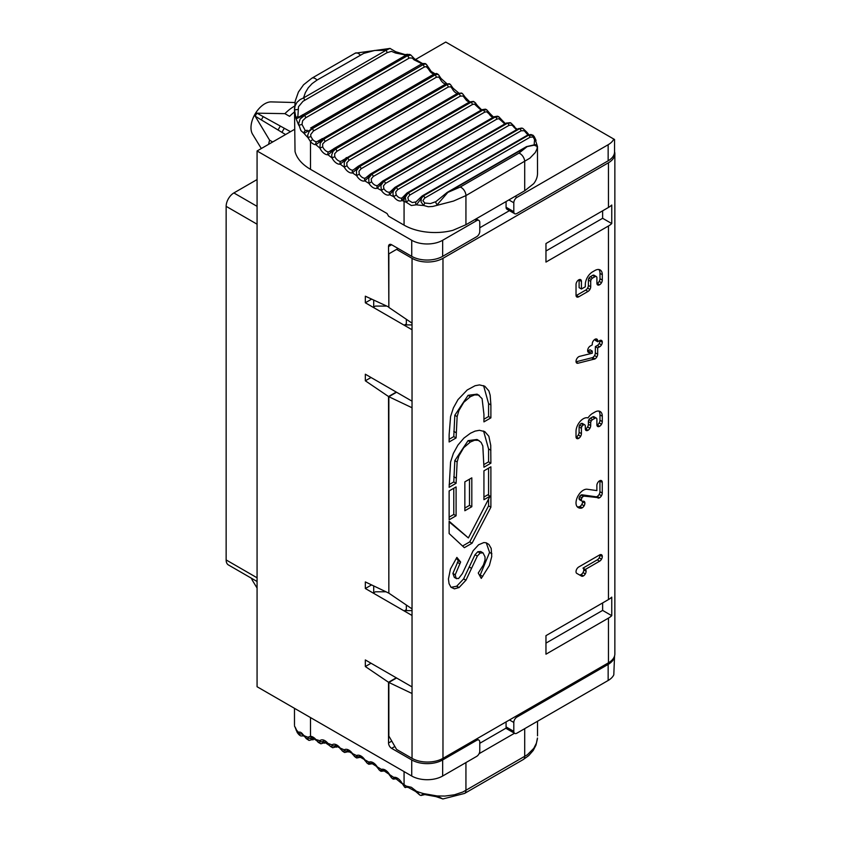 <?xml version="1.0" encoding="UTF-8"?>
<svg xmlns="http://www.w3.org/2000/svg" width="841" height="841" viewBox="0 0 841 841"><rect width="100%" height="100%" fill="white"/><g stroke="black" fill="none" stroke-linecap="round" stroke-linejoin="round"><path stroke-width="1.26" d="M257.073 224.2L226.145 206.339A10.933 6.318 -60 0 1 233.872 192.946L257.073 179.554M257.073 581.499L228.405 564.942A10.933 6.318 -60 0 1 226.145 559.938L226.145 206.339M535.822 144.705A2.187 2.187 85.8 0 1 537.462 146.881L537.515 173.351A43.743 25.251 180 0 1 533.699 183.664L524.7 190.791L465.935 224.726L452.868 230.329A43.743 25.251 180 0 1 404.069 225.136L388.605 216.211L387.06 213.53L310.497 169.325L310.497 141.687A2.187 0.62 -42 0 1 312.694 139.543L310.876 136.515L310.665 134.592L313.388 131.049L424.148 67.101A2.187 1.262 -120 0 0 423.044 64.715L424.947 63.979L426.429 64.41L425.294 63.569L422.718 63.506M416.064 201.882L412.321 202.555L408.547 200.295L406.287 202.271L405.267 197.267L408.106 193.02A6.56 4.247 113 0 0 404.069 201.356A44.121 24.82 -10.2 0 0 406.287 202.271L411.333 205.509L416.411 204.805A44.584 24.336 -9.3 0 0 423.57 205.456L428.29 206.739L432.695 206.466L453.52 201.062L465.935 195.596L529.904 158.171L535.275 152.557L537.105 148.699L537.199 146.439L534.161 145.188L527.16 146.607L518.939 153.136L460.174 187.07L447.864 192.389A2.187 1.262 -120 0 0 447.128 192.442L526.424 146.66A2.187 1.262 60 0 1 527.16 146.607L447.864 192.389L437.141 204.794A2.187 0.652 -121.1 0 1 435.995 202.912A2.187 0.652 -121.1 0 1 435.901 201.661L430.434 203.575L424.884 203.038L422.876 200.778L424.579 198.14L530.135 137.188A2.187 1.262 -120 0 0 528.453 135.243L530.965 134.76L534.329 136.757L533.152 135.348L527.549 135.128A2.187 1.262 60 0 1 528.358 135.107L530.85 134.507L533.089 135.275M509.436 210.66L479.78 227.774M506.072 201.546L506.072 207.233A4.373 2.523 120 0 0 506.976 209.241L514.713 213.709A4.373 2.523 -60 0 1 513.809 211.701L513.809 202.776A4.373 2.523 -60 0 1 516.9 197.414L608.148 144.736L608.148 160.81A21.877 12.626 -0 0 0 614.55 151.874L614.55 139.501L613.804 139.07A21.877 12.626 180 0 1 608.148 144.736M479.78 743.297L506.25 728.012A4.373 2.523 120 0 1 506.072 726.908L513.809 731.376A4.373 2.523 120 0 0 514.713 733.384A4.373 2.523 120 0 0 516.9 733.163L608.148 680.485L608.148 664.411A21.877 12.626 -0 0 0 614.529 656.064M506.072 721.914L506.072 726.908M424.884 197.961A2.187 1.262 60 0 0 423.202 196.006L416.411 204.805A2.187 1.44 -124.3 0 1 416.095 201.861A2.187 1.44 -124.3 0 1 416.19 201.808M404.069 225.136L404.069 201.356A334.634 193.209 60 0 1 401.977 200.463A2.187 1.787 -125 0 1 402.376 197.709M336.863 151.338A2.187 1.262 60 0 0 335.601 148.994L333.015 151.464L331.68 154.965L332.048 157.971L334.792 156.647L334.665 153.756L336.863 151.338L448.211 87.043L450.713 86.76L452.332 88.789A6.56 3.784 60 0 0 457.462 93.425A2.187 1.262 60 0 1 458.744 93.677L461.625 93.057L457.451 93.435L340.91 161.304A2.187 1.745 -99.6 0 0 340.206 164.174A334.634 193.209 60 0 0 344.295 167.159L346.986 165.73L346.776 162.849L348.931 160.41A2.187 1.262 60 0 0 347.596 158.108L344.263 162.166L344.295 167.159A8.746 5.046 60 0 0 352.516 172.899L359.475 166.413A2.187 1.262 -120 0 0 358.266 166.224L353.157 170.04A2.187 1.766 -104.5 0 0 352.516 172.899A334.634 193.209 60 0 0 356.626 175.653L359.265 174.119L358.97 171.249L361.073 168.799A2.187 1.262 60 0 0 359.675 166.55L356.437 170.628L356.626 175.653A8.746 5.046 60 0 0 364.878 180.91L371.596 174.15A2.187 1.262 -120 0 0 370.471 174.013L365.457 178.071A2.187 1.777 -109.5 0 0 364.878 180.91A334.634 193.209 60 0 0 368.999 183.422L371.585 181.793L371.207 178.944L373.267 176.484A2.187 1.262 60 0 0 371.806 174.276L368.726 178.145L368.999 183.422A8.746 5.046 60 0 0 377.273 188.195L383.748 181.172A2.187 1.262 -120 0 0 382.697 181.078L377.788 185.377A2.187 1.787 -114.7 0 0 377.273 188.195A334.634 193.209 60 0 0 381.394 190.444L383.906 188.72L383.454 185.893L385.472 183.433A2.187 1.262 60 0 0 383.948 181.278L380.878 185.419L381.394 190.444A8.746 5.046 60 0 0 389.646 194.713L395.88 187.448A2.187 1.262 -120 0 0 394.902 187.396L390.108 191.927A2.187 1.787 -119.8 0 0 389.646 194.713A334.634 193.209 60 0 0 393.756 196.71L396.216 194.902L395.68 192.095L397.656 189.635A2.187 1.262 60 0 0 396.079 187.543L393.157 191.454L392.957 194.376L393.756 196.71A8.746 5.046 60 0 0 401.977 200.463L407.959 192.957A2.187 1.262 -120 0 0 407.065 192.946L518.413 128.662A2.187 1.262 60 0 1 519.307 128.673L522.398 128.274M333.719 148.846L328.768 151.874A2.187 1.724 -95 0 0 327.99 154.765A334.634 193.209 60 0 0 332.048 157.971A8.746 5.046 60 0 0 340.206 164.174L347.396 157.961A2.187 1.262 -120 0 0 346.103 157.719M321.798 138.944L316.742 141.793A2.187 1.693 -90.5 0 0 315.89 144.684A334.634 193.209 60 0 0 319.906 148.111L322.702 146.891L322.671 144L324.91 141.593A2.187 1.262 60 0 0 323.722 139.228L320.211 143.191L319.906 148.111A8.746 5.046 60 0 0 327.99 154.765L335.401 148.836A2.187 1.262 -120 0 0 334.035 148.531L329.977 151.433M313.388 131.049A2.187 1.262 60 0 0 312.284 128.662L309.225 131.343L307.722 135.065L307.943 137.609L310.497 141.687A8.746 5.046 60 0 0 315.89 144.684L323.522 139.059A2.187 1.262 -120 0 0 322.071 138.681M390.108 48.421L355.165 53.204L311.864 78.202L303.569 84.773L298.418 92.037L295.212 101.088L294.518 109.929L295.044 105.955L297.02 102.297L300.111 99.564L303.527 97.934L305.367 92.626L308.248 87.8L312.074 83.648L317.036 80.084A6.56 3.784 -120 0 0 311.916 78.171M307.196 130.25L305.325 130.702L302.003 124.457L302.634 120.757L305.598 117.856A2.187 1.262 60 0 0 304.568 115.448L300.1 119.002L298.587 123.995L300.91 130.586L304.085 133.404A57.934 44.499 6.2 0 0 307.943 137.609L310.876 136.515M297.903 109.435L294.518 109.929L296.095 118.781A2.187 1.934 -30.6 0 1 297.882 116.542L298.492 106.733L303.012 101.288L386.955 52.731A2.187 1.262 -120 0 0 386.008 50.313L389.93 48.389M302.003 124.457L298.734 125.256L296.095 118.781L304.484 115.196A2.187 1.262 -120 0 0 302.876 114.681A2.187 1.262 -120 0 0 302.697 114.828L298.902 117.057L297.882 116.542M424.81 203.007L423.57 205.456L421.047 201.893L421.33 198.518L423.202 196.006L528.453 135.243L422.897 195.995A2.187 1.262 -120 0 0 422.077 196.016L527.549 135.128M386.955 52.731L391.475 51.333L395.585 53.036A2.187 0.788 -53.4 0 0 395.701 51.732L405.057 54.581L407.864 54.287L405.74 55.296A2.187 1.262 60 0 1 407.349 55.8L409.409 54.371L405.74 55.296A2.187 1.262 60 0 0 405.562 55.432M395.585 53.036L404.752 54.833A2.187 0.652 -90.9 0 1 405.057 54.581M348.931 160.41L460.279 96.126L463.086 96.011L466.608 100.605L469.225 102.15M464.526 97.871L465.304 97.367L462.592 93.761L460.942 93.214L458.955 93.824A328.074 189.414 60 0 1 458.744 93.677L347.396 157.961A328.074 189.414 60 0 0 347.596 158.108L458.955 93.824A2.187 1.262 -120 0 1 460.279 96.126M461.625 93.057L462.592 93.761M452.332 88.789L453.089 88.242L450.44 84.552L448.926 84.089L446.949 84.71A328.074 189.414 60 0 1 446.75 84.552L449.189 83.743L445.373 84.247A2.187 1.262 60 0 1 446.75 84.552L335.401 148.836A328.074 189.414 60 0 0 335.601 148.994L446.949 84.71A2.187 1.262 -120 0 1 448.211 87.043M324.91 141.593L436.258 77.309L438.718 77.004L440.242 79.022L440.978 78.444L438.613 74.838L437.026 74.313L435.07 74.944A328.074 189.414 60 0 1 434.871 74.765L437.646 74.008L436.405 73.482L433.199 74.523M397.656 189.635L509.015 125.341L511.727 125.099L517.257 129.325M513.746 127.033L516.605 129.703M522.776 128.421A6.56 4.247 113 0 0 522.629 128.358A6.56 4.247 113 0 0 519.454 128.736L522.229 128.189L518.413 128.662M424.148 67.101L426.124 66.586L428.237 68.762L428.942 68.079M428.395 68.068L426.429 64.41L431.212 71.464L434.965 73.745L433.42 74.397A2.187 1.262 60 0 1 434.871 74.765L323.522 139.059A328.074 189.414 60 0 0 323.722 139.228L435.07 74.944A2.187 1.262 -120 0 1 436.258 77.309M530.135 137.188L533.173 136.999L534.55 139.659A2.187 1.104 -16.2 0 1 535.98 140.258A2.187 1.104 -16.2 0 1 535.99 140.552M534.55 139.659L534.161 144.936M535.864 140.048L534.329 136.757L537.515 146.618M408.547 200.295L407.843 197.551L409.756 195.08L521.136 130.776L524.227 130.712L527.917 134.928M305.598 117.856L409.514 57.934L412.321 58.092L413.993 59.795L421.614 63.569L421.068 64.305A2.187 1.262 60 0 1 421.288 64.105A2.187 1.262 60 0 1 422.823 64.547L425.294 63.569M408.684 58.344A2.187 1.262 -120 0 0 407.654 55.927L410.797 55.001L409.409 54.371M413.993 59.795A2.187 0.578 -35.9 0 0 414.518 58.828L410.797 55.001M404.752 54.833L407.338 54.476M525.951 132.51L526.918 132.3L522.976 128.505M514.629 126.697L510.95 123.038L507.428 123.259A328.074 189.414 60 0 1 507.228 123.154L510.182 122.67L506.25 123.112L394.902 187.396M496.831 119.138L498.881 118.697L501.446 120.862L502.298 120.484L498.881 116.825L495.307 116.994A328.074 189.414 60 0 1 495.097 116.878L497.378 116.195L494.045 116.794A2.187 1.262 60 0 1 495.097 116.878L383.748 181.172A328.074 189.414 60 0 0 383.948 181.278L495.307 116.994A2.187 1.262 -120 0 1 496.831 119.138L385.472 183.433M501.446 120.862L504.779 123.963M484.626 112.189L486.645 111.748L489.126 113.934L489.946 113.514L486.781 109.866L483.155 109.982A328.074 189.414 60 0 1 482.955 109.866L485.373 109.162L481.819 109.729A2.187 1.262 60 0 1 482.955 109.866L371.596 174.15A328.074 189.414 60 0 0 371.806 174.276L483.155 109.982A2.187 1.262 -120 0 1 484.626 112.189L373.267 176.484M472.432 104.515L474.429 104.063L476.805 106.26L477.604 105.798L474.671 102.171L473.052 101.666L471.034 102.255A328.074 189.414 60 0 1 470.823 102.118L473.357 101.404L469.604 101.929A2.187 1.262 60 0 1 470.823 102.118L359.475 166.413A328.074 189.414 60 0 0 359.675 166.55L471.034 102.255A2.187 1.262 -120 0 1 472.432 104.515L361.073 168.799M477.257 106.008L475.638 103.075L473.746 101.551M476.805 106.26L481.063 110.16M428.237 68.762L430.235 71.685A2.187 0.62 -42 0 1 431.212 71.464M430.235 71.685A6.56 3.784 -120 0 0 434.282 73.934A2.187 1.693 -90.5 0 1 434.713 73.766M421.288 64.105L310.581 128.032A2.187 1.262 -120 0 1 312.116 128.463L423.044 64.715L304.085 133.404A2.187 1.829 -74.3 0 1 305.325 130.702M421.614 63.569A2.187 1.398 -89.3 0 1 422.224 63.369M317.036 80.084L363.68 53.404L374.75 50.449L386.008 50.313L303.527 97.934A2.187 1.262 60 0 1 304.474 100.352M407.349 55.8L304.568 115.448L407.349 55.8M310.497 169.325A54.676 31.569 -0 0 1 295.033 151.475L294.487 108.363M614.55 151.727A21.877 12.626 180 0 1 614.855 153.84A21.877 12.626 180 0 1 608.453 162.765L442.976 258.313A21.877 12.626 180 0 1 412.037 258.313L396.574 249.378L398.119 248.484M396.574 677.983L388.847 682.45L388.847 736.022L396.574 749.415L412.037 758.34A21.877 12.626 180 0 0 442.976 758.34L608.453 662.803L608.453 618.114L545.967 654.193L545.967 635.649L608.453 599.57A21.877 12.626 0 0 0 611.754 597.131L611.754 615.675L602.629 610.408L545.967 643.123M412.037 407.759L412.037 608.895L388.847 593.157L388.847 396.71L412.037 407.759L412.037 401.178L365.33 374.213L365.33 380.794L388.531 396.531L396.269 392.074M396.574 392.253L388.847 396.71M396.574 249.378L388.847 253.845L388.847 307.417L412.037 323.154L412.037 401.178M608.148 160.81L516.9 213.488A4.373 2.523 -60 0 1 514.713 213.709M442.66 240.274L476.689 220.626A4.373 2.523 -60 0 1 478.876 220.416A4.373 2.523 -60 0 1 479.78 222.413L479.78 231.349A4.373 2.523 -60 0 1 476.689 236.699L442.66 256.347L442.66 240.274A21.877 12.626 180 0 1 411.733 240.274L257.073 150.981L294.487 129.388M391.622 244.742L388.531 246.529A4.373 2.523 60 0 1 389.436 244.521A4.373 2.523 60 0 1 391.622 244.742L411.733 256.347A21.877 12.626 -0 0 0 442.66 256.347M388.531 246.529L388.847 307.417M388.847 307.06L365.33 296.19L365.33 302.781L412.037 329.746M388.847 592.8L388.531 396.531M396.269 677.804L388.531 682.272L388.531 742.981A4.373 2.523 -120 0 0 391.622 748.343L411.733 759.949A21.877 12.626 -0 0 0 442.66 759.949L476.689 740.311A4.373 2.523 120 0 1 478.876 740.091L476.731 738.85M513.809 731.376L513.809 722.451A4.373 2.523 120 0 1 516.9 717.089L608.148 664.411M442.66 759.949L442.66 776.022L476.689 756.374A4.373 2.523 120 0 0 479.78 751.024L479.78 742.088A4.373 2.523 120 0 0 478.876 740.091M505.83 728.253L514.713 733.384M613.804 139.07L445.751 42.05L415.212 59.679M409.451 787.218L404.836 787.281A6.56 3.259 -53.9 0 1 404.069 784.653A44.121 25.587 10.3 0 0 406.287 786.135L411.354 787.292L416.411 791.223A44.584 26.639 9.7 0 0 423.57 793.599L437.141 795.954L444.942 796.059L454.434 794.798L462.918 791.98L527.454 754.713L533.783 748.332L536.379 743.255L537.462 738.062A2.187 0.736 -177.6 0 0 537.462 738.072L537.462 738.03M295.244 727.581L296.095 729.736A2.187 1.472 161.4 0 0 296.148 730.146A2.187 1.472 161.4 0 0 296.305 730.43M302.224 733.51L301.551 733.636L304.106 736.222A2.187 0.915 144.5 0 1 304.085 735.665L301.267 732.679L299.795 732.017L298.734 732.458L296.095 729.736L297.346 732.742L299.501 735.181L298.734 732.458A2.187 2.008 36.7 0 0 301.845 733.825M294.529 725.962L294.518 725.72A2.187 2.176 14.2 0 0 295.065 727.108M301.94 733.867L303.023 734.866M314.65 738.924L309.183 740.406L307.964 739.428L307.943 737.21A57.934 19.921 -4.2 0 1 304.085 735.665L306.261 738.64L308.931 740.301M407.832 787.407L408.842 787.313M405.309 787.618L406.287 786.135A2.187 1.671 79.5 0 0 408.095 787.344L415.643 791.465L419.817 795.06L421.015 795.481L423.57 793.599A2.187 0.915 78.9 0 0 424.547 794.535L435.985 796.616L442.913 798.95L464.568 793.431L523.344 759.497A6.56 3.784 60 0 0 524.7 756.49L524.7 728.663M419.817 795.06L416.411 791.223L415.643 791.465M404.069 771.596L404.069 784.653A334.634 193.209 -120 0 0 401.977 783.139L404.637 787.102M397.299 778.724L393.157 779.102L393.756 777.399A8.746 5.046 -120 0 1 401.977 783.139L404.836 787.281M396.216 778.482L397.656 778.272M385.283 770.819L381.005 771.323L380.637 770.482L381.394 769.389A2.187 1.777 70.5 0 0 383.654 770.566L389.646 774.656A334.634 193.209 -120 0 1 393.756 777.399A2.187 1.766 75.5 0 0 395.827 778.629L401.599 783.286M373.383 763.554L368.842 764.28L368.337 763.323L368.999 762.114A2.187 1.787 65.3 0 0 371.449 763.207L377.273 766.887A334.634 193.209 -120 0 1 381.394 769.389A8.746 5.046 -120 0 1 389.646 774.656L391.265 777.578L393.157 779.102M383.906 770.451L385.472 770.398M361.493 757.058L356.721 757.983L356.048 756.911L356.626 755.586A2.187 1.787 60.2 0 0 359.265 756.595L364.878 759.854A334.634 193.209 -120 0 1 368.999 762.114A8.746 5.046 -120 0 1 377.273 766.887L379.007 769.809L381.005 771.323M371.585 763.144L373.267 763.26M349.646 751.328L344.673 752.474L343.832 751.412L344.295 749.846A2.187 1.787 55 0 0 346.986 750.813A6.56 3.784 -120 0 1 347.154 750.708L352.516 753.589A334.634 193.209 -120 0 1 356.626 755.586A8.746 5.046 -120 0 1 364.878 759.854L366.802 762.85L368.842 764.28M359.265 756.595L361.104 756.847M337.872 746.388L332.731 747.744L331.68 746.566L332.048 744.884A2.187 1.777 49.8 0 0 334.792 745.809A6.56 3.784 -120 0 1 335.107 745.589L340.206 748.101A334.634 193.209 -120 0 1 344.295 749.846A8.746 5.046 -120 0 1 352.516 753.589L354.481 756.49L356.721 757.983M346.986 750.813L349.204 751.066M327.832 743.896L327.99 743.412A334.634 193.209 -120 0 1 332.048 744.884A8.746 5.046 -120 0 1 340.206 748.101L342.35 751.045L344.673 752.474M334.792 745.809L337.388 746.062M326.192 742.246L320.884 743.791L319.654 742.519L319.906 740.721A8.746 5.046 -120 0 1 327.99 743.412L330.24 746.314L332.479 747.628M310.497 717.583L310.497 736.295L307.943 737.21A2.187 1.798 40.2 0 0 310.876 738.125L311.948 737.589L315.785 740.059A2.187 0.557 139.3 0 1 315.89 739.523A334.634 193.209 -120 0 1 319.906 740.721A2.187 1.766 44.8 0 0 322.702 741.604L322.366 742.382L323.07 742.834L325.656 741.867M311.927 737.589A2.187 1.671 92.5 0 1 310.497 736.295A8.746 5.046 -120 0 1 315.89 739.523L318.245 742.382L320.705 743.717M312.947 739.901A2.187 1.262 -120 0 0 313.388 738.871L314.071 738.472M310.876 738.125L311.138 739.334L313.388 738.871M435.985 796.616A2.187 0.799 118.6 0 0 437.141 795.954L442.808 798.95M479.065 753.715L514.503 733.257M442.66 776.022A21.877 12.626 180 0 1 411.733 776.022L257.073 686.729L257.073 150.981M614.55 655.991L613.804 674.818A21.877 12.626 180 0 1 608.148 680.485M602.629 210.818L602.629 218.292L545.967 251.007M602.629 602.934L602.629 610.408M611.754 615.675A21.877 12.626 180 0 1 608.453 618.114M611.754 223.559L611.754 205.015A21.877 12.626 180 0 1 608.453 207.454L545.967 243.533L545.967 262.077L608.453 225.998A21.877 12.626 0 0 0 611.754 223.559L602.629 218.292M449.136 434.66L450.587 416.526L453.383 407.927L457.977 399.633L467.239 389.961L475.112 385.714L479.496 384.905L484.794 386.229L488.884 390.897L490.166 395.228L490.892 404.942L490.892 417.861L483.932 421.877L483.932 414.298L482.093 398.655L478.329 395.028L474.65 394.902L470.392 396.658L468.08 395.323L454.813 415.275L453.783 436.616L449.136 439.296M470.392 396.658L463.748 402.334L458.902 410.576L457.136 416.621L456.095 437.951L449.136 441.977L449.136 434.671M456.095 437.951L453.783 436.616M457.136 416.621L454.813 415.275M470.392 441.998L463.748 447.664L458.902 455.917L457.136 461.951L456.095 483.291L449.136 487.307L450.587 461.982L453.362 453.383L457.946 445.078L463.927 438.087L470.476 433.22L475.07 431.107L479.454 430.298L484.784 431.612L488.852 436.248L490.734 445.32L490.892 463.191L483.932 467.218L482.818 445.972L481.105 442.366L478.329 440.369L474.65 440.242L470.392 441.998L468.08 440.652L454.813 460.616L453.783 481.946L449.136 484.626M456.095 483.291L453.783 481.946M457.136 461.951L454.813 460.616M480.127 553.042L477.32 556.08L465.946 580.227L459.06 587.533L454.434 588.847L450.965 587.228L449.052 583.665L448.442 579.007L450.45 569.01L456.873 557.404L460.637 562.019L455.202 574.802L456.095 578.261L458.555 578.566L462.35 573.657L473.094 550.802L478.592 544.779L483.848 542.561L486.172 542.781L488.884 544.432L491.186 548.395L491.743 556.511L489.388 565.488L481.262 578.408L478.256 573.026L483.47 564.879L485.015 559.98L485.036 556.921L483.028 552.863L480.127 553.042L477.814 551.707L474.997 554.745L463.591 578.934L456.684 586.23L451.07 587.344M371.585 584.905L365.33 588.511L412.037 615.475L412.037 686.908L365.33 659.943L365.33 666.535L388.531 682.272M406.34 605.026L406.34 609.662L404.637 610.64L412.037 610.64M388.847 593.157L365.33 581.93L365.33 588.511M373.709 585.914L373.709 592.789L375.412 591.801L386.072 591.801M386.072 306.071L375.412 306.071L373.709 307.049L373.709 300.184M406.34 319.296L406.34 324.91M412.037 324.91L404.637 324.91L406.34 323.932M388.847 682.45L412.037 693.499L412.037 686.908M599.948 340.447A3.827 2.208 -60 0 1 599.969 340.868A3.753 2.166 -60 0 1 599.17 343.548L601.473 344.905A3.753 2.166 -60 0 1 599.57 346.839L597.678 347.932L597.667 354.229A3.837 2.218 -60 0 1 596.868 356.91A3.848 2.229 -60 0 1 594.944 358.928L577.988 363.228A3.795 2.197 -60 0 1 576.821 363.112A3.795 2.197 -60 0 1 576.59 362.944A3.806 2.197 -60 0 1 576.022 361.378A3.732 2.155 -60 0 1 577.22 358.129A4.068 2.355 -60 0 1 579.596 356.363L592.264 353.22L592.264 351.086L590.319 352.211A3.795 2.187 -60 0 1 588.427 352.421L588.406 352.411A3.795 2.187 -60 0 1 587.638 350.676A3.848 2.218 -60 0 1 588.385 348.037L588.416 347.974A3.742 2.155 -60 0 1 590.34 345.987L592.274 344.873L592.274 343.948A3.795 2.187 -60 0 1 593.031 341.32L593.063 341.288A3.795 2.187 -60 0 1 594.955 339.301A3.869 2.239 -60 0 1 596.837 339.081L596.847 339.081A3.774 2.176 -60 0 1 596.879 339.102A3.774 2.176 -60 0 1 597.667 340.836L597.667 341.74L599.58 340.637A3.848 2.218 -60 0 1 601.483 340.416L601.504 340.426A3.827 2.208 -60 0 1 602.293 342.203A3.753 2.166 -60 0 1 601.483 344.884L599.16 343.559A3.753 2.166 -60 0 1 597.257 345.504L595.354 346.597L595.344 352.894A3.837 2.218 -60 0 1 594.545 355.564A3.848 2.229 -60 0 1 592.621 357.593L576.053 361.788M597.667 341.74L595.344 340.405L595.344 339.501A3.774 2.176 -60 0 0 595.323 339.123M592.264 351.086L589.94 349.751L587.996 350.876A3.795 2.187 -60 0 1 587.659 351.044M594.387 359.17L592.064 357.824M594.808 359.002L592.495 357.667M597.678 347.932L595.354 346.597M599.57 346.839L597.257 345.504M588.006 291.449L578.734 296.799A3.816 2.208 -60 0 1 576.821 296.989A3.816 2.208 -60 0 1 576.032 295.233L576.032 284.531A3.816 2.208 -60 0 1 576.821 281.861A3.816 2.208 -60 0 1 578.734 279.853A3.816 2.208 -60 0 1 580.647 279.654A3.816 2.208 -60 0 1 581.436 281.409L581.436 288.999L585.315 286.77L585.315 284.531A10.397 6.003 -60 0 1 587.449 277.288A10.376 5.992 -60 0 1 592.653 271.811L594.955 270.487A10.428 6.024 -60 0 1 600.148 269.95A10.376 5.992 -60 0 1 600.159 269.95A10.376 5.992 -60 0 1 602.303 274.713L602.303 280.074A3.816 2.197 -60 0 1 601.504 282.744A3.848 2.218 -60 0 1 599.601 284.752A3.774 2.176 -60 0 1 597.699 284.952A3.848 2.218 -60 0 1 596.91 283.175L596.91 277.824A2.723 1.577 120 0 0 596.353 276.563A2.807 1.619 120 0 0 594.955 276.721L592.632 278.056A2.733 1.577 120 0 0 591.265 279.485A2.754 1.587 120 0 0 590.708 281.399L590.708 286.77A3.816 2.208 -60 0 1 589.919 289.43A3.816 2.208 -60 0 1 588.006 291.449L585.693 290.103L576.411 295.464A3.816 2.208 -60 0 1 576.053 295.643M591.265 279.485L588.952 278.15A2.754 1.587 120 0 0 588.395 280.064L588.395 285.425A3.816 2.208 -60 0 1 587.607 288.085A3.816 2.208 -60 0 1 585.693 290.103M594.03 275.228L596.353 276.563L594.03 275.228A2.807 1.619 120 0 0 592.632 275.385L590.319 276.721A2.733 1.577 120 0 0 588.952 278.15M598.876 269.519A10.376 5.992 -60 0 1 599.99 273.378L599.99 278.728A3.816 2.197 -60 0 1 599.191 281.409A3.848 2.218 -60 0 1 597.278 283.417A3.774 2.176 -60 0 1 596.942 283.585M581.436 288.999L579.113 287.664L579.113 280.074A3.816 2.208 -60 0 0 579.092 279.664M581.11 508.195A13.267 7.664 -60 0 1 578.24 507.586A13.267 7.664 -60 0 1 577.557 507.102A10.029 5.792 -60 0 1 576.011 502.929A10.397 6.003 -60 0 1 578.177 495.685A10.397 6.003 -60 0 1 583.36 490.198A10.481 6.055 -60 0 1 585.336 489.378A9.955 5.75 -60 0 1 587.228 489.252L596.868 490.587L596.868 485.499A3.848 2.218 -60 0 1 597.615 482.892A3.774 2.176 -60 0 1 599.549 480.831A3.848 2.218 -60 0 1 601.462 480.632A3.816 2.197 -60 0 1 601.473 480.642A3.816 2.197 -60 0 1 602.261 482.387L602.261 493.078A3.837 2.218 -60 0 1 601.462 495.748A3.837 2.218 -60 0 1 599.538 497.777L584.369 496.148A2.744 1.577 120 0 0 583.885 496.201A3.248 1.882 120 0 0 583.318 496.442A2.733 1.577 120 0 0 581.951 497.883A2.702 1.566 120 0 0 581.383 499.775A2.986 1.724 120 0 0 581.793 500.994A3.154 1.819 120 0 0 581.993 501.141A3.154 1.819 120 0 0 582.95 501.247A3.974 2.292 -60 0 1 584.117 501.383A3.974 2.292 -60 0 1 584.337 501.541A3.827 2.208 -60 0 1 584.905 503.139A3.837 2.218 -60 0 1 584.117 505.809A3.837 2.218 -60 0 1 582.203 507.827A3.648 2.113 -60 0 1 581.11 508.195L578.787 506.86A13.267 7.664 -60 0 1 577.21 506.745M582.55 501.289A3.827 2.208 -60 0 1 582.582 501.804A3.837 2.218 -60 0 1 581.793 504.474A3.837 2.218 -60 0 1 579.88 506.492A3.648 2.113 -60 0 1 578.787 506.86M581.793 500.994L579.481 499.659A3.154 1.819 120 0 0 579.67 499.806A3.154 1.819 120 0 0 579.901 499.901M584.369 496.148L582.046 494.802A2.744 1.577 120 0 0 581.573 494.855A3.248 1.882 120 0 0 580.994 495.107A2.733 1.577 120 0 0 579.628 496.547A2.702 1.566 120 0 0 579.071 498.44A2.986 1.724 120 0 0 579.481 499.659M598.203 498.093L595.891 496.758L582.046 494.802M598.729 498.093L595.891 496.758M599.391 497.861L596.406 496.758M599.917 480.653A3.816 2.197 -60 0 1 599.938 481.052L599.938 491.733A3.837 2.218 -60 0 1 599.149 494.413A3.837 2.218 -60 0 1 597.226 496.432L597.078 496.516M596.343 418.114A2.817 1.629 120 0 0 594.944 418.271L592.621 419.606A2.744 1.587 120 0 0 591.255 421.047A2.712 1.566 120 0 0 590.697 422.928L590.697 425.599A3.848 2.218 -60 0 1 589.919 428.258A3.816 2.197 -60 0 1 587.996 430.287A3.816 2.197 -60 0 1 586.093 430.476A3.848 2.218 -60 0 1 585.304 428.71L585.304 426.051A2.691 1.556 120 0 0 584.737 424.81A2.765 1.598 120 0 0 583.36 424.957A2.754 1.598 120 0 0 581.972 426.398A2.702 1.566 120 0 0 581.425 428.29L581.425 433.641A3.848 2.218 -60 0 1 580.637 436.3A3.816 2.197 -60 0 1 578.724 438.34A3.816 2.197 -60 0 1 576.81 438.529A3.848 2.218 -60 0 1 576.022 436.763L576.022 431.412A10.344 5.971 -60 0 1 578.166 424.19A10.397 6.003 -60 0 1 583.36 418.723A10.481 6.055 -60 0 1 586.64 417.704A10.187 5.876 -60 0 1 587.996 417.924A9.903 5.719 -60 0 1 589.341 416.148A10.534 6.076 -60 0 1 592.642 413.362L594.944 412.037A10.439 6.024 -60 0 1 600.138 411.501A10.334 5.971 -60 0 1 600.159 411.512A10.334 5.971 -60 0 1 602.293 416.242L602.293 421.593A3.837 2.218 -60 0 1 601.504 424.263A3.837 2.218 -60 0 1 599.591 426.292A3.763 2.176 -60 0 1 597.699 426.482A3.763 2.176 -60 0 1 597.667 426.461L597.646 426.461A3.869 2.229 -60 0 1 596.9 424.694L596.9 419.354A2.681 1.545 120 0 0 596.353 418.114A2.681 1.545 120 0 0 596.343 418.114L594.019 416.779A2.817 1.629 120 0 0 592.621 416.936L590.308 418.271A2.744 1.587 120 0 0 588.931 419.701A2.712 1.566 120 0 0 588.385 421.593L588.385 424.253A3.848 2.218 -60 0 1 587.596 426.913A3.816 2.197 -60 0 1 585.683 428.942A3.816 2.197 -60 0 1 585.325 429.12M594.03 416.779L594.03 416.779A2.681 1.545 120 0 0 594.019 416.779L596.353 418.114M598.866 411.07A10.334 5.971 -60 0 1 599.98 414.907L599.98 420.258A3.837 2.218 -60 0 1 599.181 422.928A3.837 2.218 -60 0 1 597.268 424.947A3.763 2.176 -60 0 1 596.931 425.125M581.972 426.398L579.659 425.062A2.702 1.566 120 0 0 579.102 426.944L579.102 432.306A3.848 2.218 -60 0 1 578.324 434.965A3.816 2.197 -60 0 1 576.4 436.994A3.816 2.197 -60 0 1 576.043 437.173M583.36 424.957L581.047 423.622A2.754 1.598 120 0 0 579.659 425.062M582.414 423.475L584.737 424.81L582.424 423.475A2.691 1.556 120 0 0 582.414 423.475A2.765 1.598 120 0 0 581.036 423.622M591.255 421.047L588.931 419.701M576.863 573.425A3.669 2.124 -60 0 1 576.779 573.383A3.669 2.124 -60 0 1 576.022 571.67A3.827 2.208 -60 0 1 576.831 568.989A3.869 2.229 -60 0 1 578.755 566.981L599.591 554.944A3.827 2.208 -60 0 1 601.515 554.755A3.837 2.218 -60 0 1 602.303 556.511A3.837 2.218 -60 0 1 601.515 559.181A3.827 2.208 -60 0 1 599.591 561.21L585.315 569.462A3.963 2.292 -60 0 1 585.872 570.093A3.848 2.218 -60 0 1 586.114 571.197L586.114 571.218A3.837 2.218 -60 0 1 585.315 573.898A3.837 2.218 -60 0 1 583.412 575.917A3.679 2.124 -60 0 1 581.541 576.117A3.679 2.124 -60 0 1 581.467 576.074L576.705 573.331M585.304 569.452L582.992 568.127A3.963 2.292 -60 0 1 583.549 568.747A3.848 2.218 -60 0 1 583.791 569.862L586.114 571.218L583.791 569.883A3.837 2.218 -60 0 1 583.002 572.553A3.837 2.218 -60 0 1 581.089 574.571A3.679 2.124 -60 0 1 579.291 574.813M599.959 554.766A3.837 2.218 -60 0 1 599.98 555.176A3.837 2.218 -60 0 1 599.191 557.846A3.827 2.208 -60 0 1 597.268 559.864L582.981 568.117M581.467 576.074L576.653 573.299M290.502 131.68L263.265 116.657A20.531 11.858 120 0 0 261.372 119.927L255.18 116.184L269.593 140.184L272.684 141.971M285.562 134.539L261.372 119.927M255.18 116.184A20.384 11.763 -60 0 1 256.925 113.167L284.91 113.651L289.556 116.331A37.183 21.467 120 0 1 294.487 111.948M256.925 113.167L263.265 116.657M284.91 113.651A37.183 21.467 -60 0 1 294.55 106.134M261.32 148.531L252.552 134.182A19.543 11.28 -60 0 1 255.033 114.092A19.543 11.28 -60 0 1 271.191 101.898L294.949 102.528M268.636 144.305A37.183 21.467 -60 0 1 269.593 140.184M371.039 663.234L365.33 666.535M251.533 578.303A19.543 11.28 120 0 0 252.552 580.637L257.073 588.048M412.037 608.895L412.037 615.475M469.488 479.181L469.488 505.378L464.852 508.059M471.812 506.713L464.852 510.739L464.852 481.861L471.812 477.846L471.812 506.713L469.488 505.378M453.783 488.253L453.783 514.45L449.136 517.131M456.095 515.785L449.136 519.801L449.136 490.934L456.095 486.918L456.095 515.785L453.783 514.45M483.586 385.641L488.579 403.606L488.579 416.526L483.932 419.207M479.328 395.48L477.015 394.145L468.08 395.323M455.202 574.802L452.889 573.467L454.35 577.399L456.663 578.734M460.637 562.019L458.313 560.684L452.889 573.467M465.946 580.227L463.622 578.892M477.32 556.08L474.997 554.745M483.028 552.863L480.705 551.517L477.814 551.707M486.256 542.802L489.567 552.379L491.89 553.756L489.567 552.411L479.843 575.885M489.567 552.379L491.89 553.788M483.932 470.844L490.892 466.829L490.892 507.197L472.053 543.223L464.348 547.68L449.136 533.551L449.136 521.241L468.374 537.935L490.061 496.179L483.932 499.712L483.932 470.844M490.061 496.179L487.748 494.834L483.932 497.031M468.374 537.935L449.136 521.914M472.053 543.223L469.73 541.888L462.561 546.019M490.892 507.197L488.579 505.861L469.73 541.888M488.579 468.164L488.579 495.317M488.579 499.039L488.579 505.861M490.892 417.861L488.579 416.526M479.328 440.821L477.015 439.475L468.08 440.652M490.892 463.191L488.579 461.856L483.932 464.537M483.575 431.023L488.579 448.936L488.579 461.856M614.855 153.84L614.855 653.878A21.877 12.626 180 0 1 608.453 662.803M406.34 609.662L406.34 610.64M365.33 302.781L371.585 299.165M456.337 558.256L458.313 560.684M458.997 587.565L456.684 586.23M371.039 377.504L365.33 380.794M257.073 206.35L233.872 192.946M257.073 577.799L226.145 559.938M465.935 224.726L465.935 195.596A6.56 3.784 -120 0 0 460.174 187.07M353.157 170.04A6.56 3.784 60 0 1 346.986 165.73M445.078 84.563A2.187 1.262 60 0 1 445.373 84.247L334.024 148.531M407.065 192.946L402.271 197.772A6.56 3.784 60 0 1 402.208 197.814A6.56 3.784 60 0 1 396.216 194.902M284.353 128.284A20.783 11.995 120 0 0 281.987 132.384M521.136 130.776A2.187 1.262 -120 0 0 519.507 128.757L408.158 193.041A2.187 1.262 60 0 1 409.788 195.07M509.015 125.341A2.187 1.262 -120 0 0 507.428 123.259L396.079 187.543A328.074 189.414 60 0 1 395.88 187.448L507.228 123.154A2.187 1.262 60 0 0 506.261 123.112M408.106 193.02A328.074 189.414 60 0 1 407.959 192.957L519.307 128.673A328.074 189.414 60 0 0 519.454 128.736M390.098 191.927A6.56 3.784 60 0 1 383.906 188.72M377.788 185.377A6.56 3.784 60 0 1 371.585 181.793M489.126 113.934A6.56 3.784 -120 0 0 492.931 117.435M365.457 178.071A6.56 3.784 60 0 1 359.265 174.119M340.91 161.304A6.56 3.784 60 0 1 334.792 156.647M328.768 151.874A6.56 3.784 60 0 1 322.702 146.891M440.242 79.022A6.56 3.784 -120 0 0 445.804 84.016M316.742 141.793A6.56 3.784 60 0 1 312.694 139.543M433.157 74.649A2.187 1.262 60 0 1 433.42 74.397L318.297 141.267M524.7 190.791L524.7 161.661A6.56 3.784 -120 0 0 518.939 153.136M360.337 55.085A6.56 3.784 -120 0 0 355.217 53.172M508.879 199.927L513.809 202.776M515.06 196.352L516.9 197.414M513.809 211.701L506.072 207.233M476.689 220.626L474.85 219.575M391.78 741.11L388.531 742.981M394.871 746.472L391.622 748.343M475.449 739.596L476.689 740.311M516.9 717.089L515.659 716.374M513.809 722.451L509.478 719.949M465.935 762.587L465.935 790.424A6.56 3.784 60 0 1 464.568 793.431M360.652 757.541A2.187 1.262 -120 0 0 361.073 756.858M348.489 751.991A2.187 1.262 -120 0 0 348.931 751.223M336.421 747.228A2.187 1.262 -120 0 0 336.863 746.366M324.458 743.244A2.187 1.262 -120 0 0 324.91 742.298M332.731 747.744L323.165 741.247A6.56 3.784 -120 0 0 322.702 741.604M456.095 432.684L453.783 431.349M456.095 478.024L453.783 476.689M601.483 344.884L599.17 343.548M602.293 342.203L599.969 340.868M597.667 340.836L595.344 339.501M590.319 352.211L587.996 350.876M577.988 363.228L576.127 362.145M594.103 359.233L591.78 357.898M594.944 358.928L592.621 357.593M596.868 356.899L594.555 355.564M597.667 354.229L595.344 352.894M578.734 296.799L576.411 295.464M589.93 289.42L587.607 288.085M590.708 286.77L588.395 285.425M590.708 281.399L588.395 280.053M592.642 278.056L590.319 276.721M594.955 276.721L592.642 275.375M599.601 284.752L597.278 283.417M601.515 282.744L599.191 281.409M602.303 280.074L599.99 278.728M602.303 274.713L599.99 273.378M581.436 281.409L579.113 280.074M582.203 507.827L579.88 506.492M584.117 505.809L581.793 504.474M584.905 503.139L582.582 501.804M581.383 499.775L579.071 498.44M581.951 497.883L579.628 496.547M583.318 496.442L580.994 495.107M583.885 496.201L581.573 494.855M599.538 497.777L597.226 496.432M601.462 495.748L599.149 494.403M602.261 493.078L599.938 491.733M602.261 482.387L599.938 481.052M592.632 419.606L590.308 418.271M594.944 418.271L592.632 416.936M599.591 426.292L597.268 424.947M601.504 424.263L599.181 422.928M602.293 421.593L599.98 420.258M602.293 416.242L599.98 414.907M578.724 438.34L576.4 436.994M580.637 436.3L578.324 434.965M581.425 433.641L579.102 432.306M581.425 428.29L579.102 426.944M587.996 430.287L585.683 428.942M589.919 428.248L587.596 426.913M590.697 425.599L588.385 424.253M590.697 422.928L588.385 421.593M585.315 573.888L583.002 572.553M586.114 571.197L583.791 569.862M585.872 570.093L583.549 568.747M585.315 569.462L582.992 568.127M599.591 561.21L597.268 559.864M601.515 559.181L599.191 557.835M602.303 556.511L599.98 555.176M583.412 575.917L581.089 574.571M412.037 693.499L412.037 758.34M490.892 404.942L488.579 403.606M459.638 563.617L457.315 562.272M458.944 587.596L456.621 586.261M465.914 580.269L463.591 578.934M459.06 587.533L456.737 586.188M465.967 580.185L463.643 578.85M471.465 568.285L469.152 566.939M482.723 576.495L480.4 575.149M490.892 450.282L488.579 448.936M608.453 162.765L608.453 207.454M608.453 599.57L608.453 225.998M412.037 323.154L412.037 258.313M442.976 258.313L442.976 758.34M411.733 256.347L411.733 240.274M411.733 759.949L411.733 776.022M422.077 196.016L415.917 201.977M405.74 55.296L299.785 116.626M453.089 88.242L459.06 93.256M440.978 78.434L447.023 83.858M280.316 126.055L278.035 129.998M447.128 192.442L435.743 201.766M535.118 144.641L526.424 146.66M526.918 132.3L528.789 134.56M502.298 120.484L505.409 123.595M489.946 113.514L493.52 117.099M382.697 181.078L494.045 116.794M477.604 105.798L481.62 109.845M370.46 174.013L481.819 109.729M465.304 97.367L469.751 101.856M358.255 166.224L469.604 101.929M414.508 58.828L422.203 63.369M395.701 51.732L389.961 48.389M450.576 84.657L449.578 83.869M438.666 74.881L437.646 74.008M486.781 109.866L485.909 109.341M498.881 116.825L498.061 116.384M510.95 123.038L510.182 122.67M476.132 218.828L478.876 220.416M295.17 727.097L298.471 734.204M304.106 736.222L308.573 740.196M303.874 735.896L300.889 735.949L299.501 735.181M389.299 774.855L392.242 778.493M376.957 767.139L380.132 770.787M364.605 760.169L368.022 763.828M352.274 753.957L355.964 757.615M340.006 748.532L343.969 752.169M315.785 740.059L320.936 743.801M424.579 794.65L421.015 795.481M308.563 740.185L309.183 740.406M537.41 738.818L535.969 745.137L533.215 750.477L528.747 755.586L523.344 759.497M537.515 721.263L537.515 735.833M294.487 708.332L294.487 724.974M581.993 501.141L579.67 499.806"/></g></svg>
